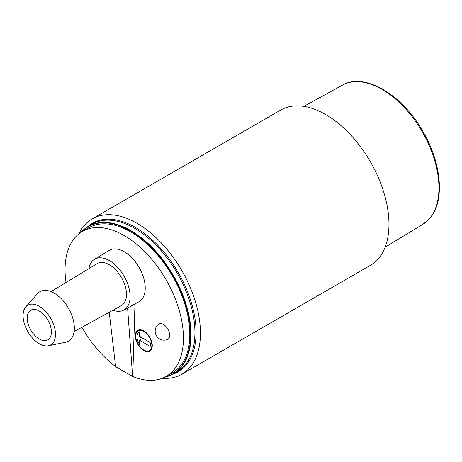 <?xml version="1.0" encoding="UTF-8"?>
<svg xmlns="http://www.w3.org/2000/svg" width="462" height="462" viewBox="0 0 462 462"><rect width="100%" height="100%" fill="white"/><g stroke="black" fill="none" stroke-linecap="round" stroke-linejoin="round"><path stroke-width="0.69" d="M66.002 282.519A83.714 48.331 60 0 1 65.05 269.756A83.714 48.331 60 0 1 82.386 231.433L88.756 227.754A83.714 48.331 60 0 1 153.268 250.179A83.714 48.331 60 0 1 189.807 334.424A83.714 48.331 60 0 1 172.47 372.747L166.101 376.426A83.714 48.331 60 0 1 132.738 376.478L115.644 366.736L109.211 312.283M82.386 231.433A83.714 48.331 60 0 1 146.893 253.857A83.714 48.331 60 0 1 183.437 338.103A83.714 48.331 60 0 1 166.101 376.426M115.621 366.58A83.714 48.331 60 0 1 81.913 327.275M132.623 376.542L127.587 307.992M134.985 303.932L132.738 376.478M169.635 335.291A8.928 5.157 60 0 1 167.342 339.587A9.009 9.009 0 0 1 158.454 324.191A8.928 5.157 60 0 1 165.46 326.016A8.928 5.157 60 0 1 169.635 335.291M81.803 231.78A84.852 48.989 60 0 1 164.847 263.115A84.852 48.989 60 0 1 180.342 367.729A84.852 48.989 60 0 1 165.506 376.761M81.075 232.236A85.158 49.163 60 0 1 88.248 226.38A85.158 49.163 60 0 1 169.138 268.607A85.158 49.163 60 0 1 180.734 367.844A85.158 49.163 60 0 1 173.4 373.873A85.158 49.163 60 0 1 164.749 377.159M78.881 233.824A89.663 51.767 60 0 1 84.5 225.237A89.663 51.767 60 0 1 92.215 218.89A89.663 51.767 60 0 1 177.379 263.346A89.663 51.767 60 0 1 189.593 367.839A89.663 51.767 60 0 1 181.872 374.185A89.663 51.767 60 0 1 162.272 378.268M92.215 218.89L280.734 110.048A89.663 51.767 60 0 1 365.904 154.504A89.663 51.767 60 0 1 378.112 258.997A89.663 51.767 60 0 1 370.397 265.344L181.872 374.185M88.964 268.595A29.314 16.927 60 0 1 94.537 259.274L109.217 250.369A29.683 17.14 60 0 1 124.243 251.732A29.683 17.14 60 0 1 143.682 278.06A29.683 17.14 60 0 1 138.9 301.778L123.851 310.042A29.314 16.927 60 0 1 112.988 310.21M147.707 351.686A12.012 6.936 -120 0 0 149.786 351.12A12.012 6.936 -120 0 0 150.635 338.871A12.012 6.936 -120 0 0 139.859 329.752A12.012 6.936 -120 0 0 137.774 330.313A12.012 6.936 -120 0 0 136.931 342.561A12.012 6.936 -120 0 0 147.707 351.686M94.537 259.274A29.314 16.927 60 0 1 109.373 260.62A29.314 16.927 60 0 1 128.575 286.613A29.314 16.927 60 0 1 123.851 310.042M25.86 306.785L37.428 293.716A28.552 16.488 60 0 1 54.152 293.122A28.552 16.488 60 0 1 73.458 320.749A28.552 16.488 60 0 1 65.465 342.278L48.366 345.761A22.921 13.231 60 0 1 39.282 343.734A22.921 13.231 60 0 1 24.971 325.531A22.921 13.231 60 0 1 25.86 306.785A22.921 13.231 60 0 1 39.282 306.306A22.921 13.231 60 0 1 54.776 328.482A22.921 13.231 60 0 1 48.366 345.761M51.022 291.597L97.112 263.658A24.232 13.987 60 0 1 109.373 264.772A24.232 13.987 60 0 1 125.242 286.255A24.232 13.987 60 0 1 121.339 305.625L74.099 331.566M39.282 311.042A17.123 9.887 -120 0 0 30.775 310.164A17.123 9.887 -120 0 0 28.084 323.862A17.123 9.887 -120 0 0 39.282 338.998A17.123 9.887 -120 0 0 47.898 339.818A17.123 9.887 -120 0 0 50.456 326.08A17.123 9.887 -120 0 0 39.282 311.042M147.696 351.126A11.411 6.589 60 0 1 137.335 342.602A11.411 6.589 60 0 1 138.074 330.832A11.411 6.589 60 0 1 139.87 330.307A11.411 6.589 60 0 1 150.225 338.831A11.411 6.589 60 0 1 149.486 350.6A11.411 6.589 60 0 1 147.696 351.126M150.416 346.252A9.61 5.55 -120 0 0 150.462 343.139L150.052 342.504L139.634 336.272L139.697 332.086A9.61 5.55 -120 0 0 138.975 332.392A9.61 5.55 -120 0 0 139.507 344.352L139.57 340.165L149.994 346.39L150.439 346.136M140.587 336.844A9.61 5.55 -120 0 0 141.256 339.189M139.57 340.165L142.914 338.236M88.248 226.38L92.134 224.134A85.158 49.163 60 0 1 173.025 266.36A85.158 49.163 60 0 1 184.621 365.598A85.158 49.163 60 0 1 177.293 371.627L173.4 373.873M87.786 226.651A85.759 49.509 60 0 1 171.183 261.515A85.759 49.509 60 0 1 185.707 365.65A85.759 49.509 60 0 1 172.938 374.139M303.811 106.376L342.423 85.17A80.371 46.402 60 0 1 418.537 125.71A80.371 46.402 60 0 1 429.21 218.959A80.371 46.402 60 0 1 422.788 224.359L385.117 247.199M342.423 85.17C364.316 72.124 402.154 94.462 422.851 131.341C441.822 163.398 445.068 201.958 429.487 218.734L422.788 224.359M138.074 330.832L139.951 329.747M149.486 350.6L151.363 349.52"/></g></svg>
